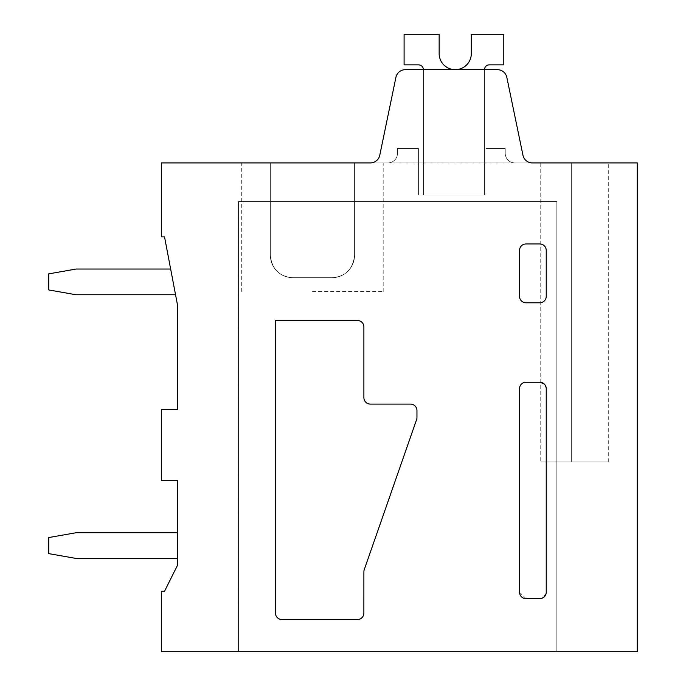 <?xml version="1.0" encoding="UTF-8"?>
<svg xmlns="http://www.w3.org/2000/svg" width="686" height="686" viewBox="0 0 686 686"><rect width="100%" height="100%" fill="white"/><g stroke="black" fill="none" stroke-linecap="round" stroke-linejoin="round"><path stroke-width="0.51" stroke-dasharray="3.43 2.57" d="M519.534 592.207L519.534 388.662A6.431 6.431 0 0 1 525.973 382.231L539.796 382.231L544.984 384.863M543.595 597.403L546.228 592.207L546.228 388.662L545.001 384.889M519.542 592.207L525.973 598.638L539.796 598.638L543.569 597.42M281.903 619.544A6.431 6.431 0 0 1 275.472 613.113L275.472 320.491L357.466 320.491A6.431 6.431 0 0 1 363.906 326.922L363.906 397.666A6.431 6.431 0 0 0 370.337 404.097M410.528 404.097A6.431 6.431 0 0 1 416.959 410.528L416.959 417.482A6.44 6.44 0 0 1 416.599 419.6L364.257 569.646A6.44 6.44 0 0 0 363.897 571.755M363.872 613.113A6.431 6.431 0 0 1 357.44 619.544M525.973 243.959L539.796 243.959A6.431 6.431 0 0 1 546.228 250.39L546.228 296.369A6.431 6.431 0 0 1 539.796 302.8L525.973 302.8A6.431 6.431 0 0 1 519.542 296.369L519.542 250.39A6.431 6.431 0 0 1 525.973 243.959M161.313 162.925L161.313 236.884L164.537 236.884L177.391 304.413L177.391 409.559L161.313 409.559L161.313 480.303L177.391 480.303L177.391 565.521L164.537 591.246L161.313 591.246L161.313 651.7L637.225 651.7L637.225 162.925L161.313 162.925M514.877 162.925L532.396 162.925A9.647 9.647 0 0 1 522.955 155.233L506.825 77.364A9.647 9.647 0 0 0 497.384 69.672L405.349 69.672A9.647 9.647 0 0 0 395.908 77.364L379.778 155.233A9.647 9.647 0 0 1 370.329 162.925L532.396 162.925A9.647 9.647 0 0 1 522.955 155.233L506.825 77.364A9.647 9.647 0 0 0 497.384 69.672L405.349 69.672A9.647 9.647 0 0 0 395.908 77.364L379.778 155.233A9.647 9.647 0 0 1 370.329 162.925A9.647 9.647 0 0 0 379.778 155.233A9.647 9.647 0 0 1 370.329 162.925A9.647 9.647 0 0 0 379.778 155.233A9.647 9.647 0 0 1 370.329 162.925A9.647 9.647 0 0 0 379.778 155.233A9.647 9.647 0 0 1 370.329 162.925A9.647 9.647 0 0 0 379.778 155.233A9.647 9.647 0 0 1 370.329 162.925A9.647 9.647 0 0 0 379.778 155.233A9.647 9.647 0 0 1 370.329 162.925A9.647 9.647 0 0 0 379.778 155.233A9.647 9.647 0 0 1 370.329 162.925A9.647 9.647 0 0 0 379.778 155.233A9.647 9.647 0 0 1 370.329 162.925A9.647 9.647 0 0 0 379.778 155.233A9.647 9.647 0 0 1 370.329 162.925A9.647 9.647 0 0 0 379.778 155.233A9.647 9.647 0 0 1 370.329 162.925A9.647 9.647 0 0 0 379.778 155.233A9.647 9.647 0 0 1 370.329 162.925A9.647 9.647 0 0 0 379.778 155.233A9.647 9.647 0 0 1 370.329 162.925A9.647 9.647 0 0 0 379.778 155.233A9.647 9.647 0 0 1 370.329 162.925A9.647 9.647 0 0 0 379.778 155.233A9.647 9.647 0 0 1 370.329 162.925A9.647 9.647 0 0 0 379.778 155.233A9.647 9.647 0 0 1 370.329 162.925A9.647 9.647 0 0 0 379.778 155.233A9.647 9.647 0 0 1 370.329 162.925A9.647 9.647 0 0 0 379.778 155.233A9.647 9.647 0 0 1 370.329 162.925A9.647 9.647 0 0 0 379.778 155.233A9.647 9.647 0 0 1 370.329 162.925A9.647 9.647 0 0 0 379.778 155.233A9.647 9.647 0 0 1 370.329 162.925A9.647 9.647 0 0 0 379.778 155.233A9.647 9.647 0 0 1 370.329 162.925A9.647 9.647 0 0 0 379.778 155.233A9.647 9.647 0 0 1 370.329 162.925A9.647 9.647 0 0 0 379.778 155.233L395.908 77.364A9.647 9.647 0 0 1 405.349 69.672L497.384 69.672A9.647 9.647 0 0 1 506.825 77.364L522.955 155.233L506.825 77.364A9.647 9.647 0 0 0 497.384 69.672L405.349 69.672A9.647 9.647 0 0 0 395.908 77.364L379.778 155.233L395.908 77.364A9.647 9.647 0 0 1 405.349 69.672L497.384 69.672A9.647 9.647 0 0 1 506.825 77.364L522.955 155.233L506.825 77.364A9.647 9.647 0 0 0 497.384 69.672L405.349 69.672A9.647 9.647 0 0 0 395.908 77.364L379.778 155.233L395.908 77.364A9.647 9.647 0 0 1 405.349 69.672L497.384 69.672A9.647 9.647 0 0 1 506.825 77.364L522.955 155.233L506.825 77.364A9.647 9.647 0 0 0 497.384 69.672L405.349 69.672A9.647 9.647 0 0 0 395.908 77.364L379.778 155.233L395.908 77.364A9.647 9.647 0 0 1 405.349 69.672L497.384 69.672A9.647 9.647 0 0 1 506.825 77.364L522.955 155.233L506.825 77.364A9.647 9.647 0 0 0 497.384 69.672L405.349 69.672A9.647 9.647 0 0 0 395.908 77.364L379.778 155.233L395.908 77.364A9.647 9.647 0 0 1 405.349 69.672L497.384 69.672A9.647 9.647 0 0 1 506.825 77.364L522.955 155.233L506.825 77.364A9.647 9.647 0 0 0 497.384 69.672L405.349 69.672A9.647 9.647 0 0 0 395.908 77.364L379.778 155.233L395.908 77.364A9.647 9.647 0 0 1 405.349 69.672L497.384 69.672A9.647 9.647 0 0 1 506.825 77.364L522.955 155.233L506.825 77.364A9.647 9.647 0 0 0 497.384 69.672L405.349 69.672A9.647 9.647 0 0 0 395.908 77.364L379.778 155.233L395.908 77.364A9.647 9.647 0 0 1 405.349 69.672L497.384 69.672A9.647 9.647 0 0 1 506.825 77.364L522.955 155.233L506.825 77.364A9.647 9.647 0 0 0 497.384 69.672L405.349 69.672A9.647 9.647 0 0 0 395.908 77.364L379.778 155.233L395.908 77.364A9.647 9.647 0 0 1 405.349 69.672L497.384 69.672A9.647 9.647 0 0 1 506.825 77.364L522.955 155.233L506.825 77.364A9.647 9.647 0 0 0 497.384 69.672L405.349 69.672A9.647 9.647 0 0 0 395.908 77.364L379.778 155.233L395.908 77.364A9.647 9.647 0 0 1 405.349 69.672L497.384 69.672A9.647 9.647 0 0 1 506.825 77.364L522.955 155.233L506.825 77.364A9.647 9.647 0 0 0 497.384 69.672L405.349 69.672A9.647 9.647 0 0 0 395.908 77.364L379.778 155.233L395.908 77.364A9.647 9.647 0 0 1 405.349 69.672L497.384 69.672A9.647 9.647 0 0 1 506.825 77.364L522.955 155.233L506.825 77.364A9.647 9.647 0 0 0 497.384 69.672L405.349 69.672A9.647 9.647 0 0 0 395.908 77.364L379.778 155.233L395.908 77.364A9.647 9.647 0 0 1 405.349 69.672L497.384 69.672A9.647 9.647 0 0 1 506.825 77.364L522.955 155.233L506.825 77.364A9.647 9.647 0 0 0 497.384 69.672L405.349 69.672A9.647 9.647 0 0 0 395.908 77.364L379.778 155.233L395.908 77.364A9.647 9.647 0 0 1 405.349 69.672L497.384 69.672A9.647 9.647 0 0 1 506.825 77.364L522.955 155.233L506.825 77.364A9.647 9.647 0 0 0 497.384 69.672L405.349 69.672A9.647 9.647 0 0 0 395.908 77.364L379.778 155.233L395.908 77.364A9.647 9.647 0 0 1 405.349 69.672L497.384 69.672A9.647 9.647 0 0 1 506.825 77.364L522.955 155.233L506.825 77.364A9.647 9.647 0 0 0 497.384 69.672L405.349 69.672A9.647 9.647 0 0 0 395.908 77.364L379.778 155.233L395.908 77.364A9.647 9.647 0 0 1 405.349 69.672L497.384 69.672A9.647 9.647 0 0 1 506.825 77.364L522.955 155.233L506.825 77.364A9.647 9.647 0 0 0 497.384 69.672L405.349 69.672A9.647 9.647 0 0 0 395.908 77.364L379.778 155.233L395.908 77.364A9.647 9.647 0 0 1 405.349 69.672L497.384 69.672A9.647 9.647 0 0 1 506.825 77.364L522.955 155.233L506.825 77.364A9.647 9.647 0 0 0 497.384 69.672L405.349 69.672A9.647 9.647 0 0 0 395.908 77.364L379.778 155.233L395.908 77.364A9.647 9.647 0 0 1 405.349 69.672L497.384 69.672A9.647 9.647 0 0 1 506.825 77.364L522.955 155.233L506.825 77.364A9.647 9.647 0 0 0 497.384 69.672L405.349 69.672A9.647 9.647 0 0 0 395.908 77.364L379.778 155.233L395.908 77.364A9.647 9.647 0 0 1 405.349 69.672L497.384 69.672A9.647 9.647 0 0 1 506.825 77.364L522.955 155.233L506.825 77.364A9.647 9.647 0 0 0 497.384 69.672L405.349 69.672A9.647 9.647 0 0 0 395.908 77.364L379.778 155.233L395.908 77.364A9.647 9.647 0 0 1 405.349 69.672L497.384 69.672A9.647 9.647 0 0 1 506.825 77.364L522.955 155.233L506.825 77.364A9.647 9.647 0 0 0 497.384 69.672L405.349 69.672A9.647 9.647 0 0 0 395.908 77.364L379.778 155.233L395.908 77.364A9.647 9.647 0 0 1 405.349 69.672L497.384 69.672A9.647 9.647 0 0 1 506.825 77.364L522.955 155.233L506.825 77.364A9.647 9.647 0 0 0 497.384 69.672L405.349 69.672A9.647 9.647 0 0 0 395.908 77.364L379.778 155.233L395.908 77.364A9.647 9.647 0 0 1 405.349 69.672L497.384 69.672A9.647 9.647 0 0 1 506.825 77.364L522.955 155.233L506.825 77.364A9.647 9.647 0 0 0 497.384 69.672L405.349 69.672A9.647 9.647 0 0 0 395.908 77.364L379.778 155.233L395.908 77.364A9.647 9.647 0 0 1 405.349 69.672L497.384 69.672A9.647 9.647 0 0 1 506.825 77.364L522.955 155.233A9.647 9.647 0 0 0 532.396 162.925A9.647 9.647 0 0 1 522.955 155.233A9.647 9.647 0 0 0 532.396 162.925A9.647 9.647 0 0 1 522.955 155.233A9.647 9.647 0 0 0 532.396 162.925A9.647 9.647 0 0 1 522.955 155.233A9.647 9.647 0 0 0 532.396 162.925A9.647 9.647 0 0 1 522.955 155.233A9.647 9.647 0 0 0 532.396 162.925A9.647 9.647 0 0 1 522.955 155.233A9.647 9.647 0 0 0 532.396 162.925A9.647 9.647 0 0 1 522.955 155.233A9.647 9.647 0 0 0 532.396 162.925A9.647 9.647 0 0 1 522.955 155.233A9.647 9.647 0 0 0 532.396 162.925A9.647 9.647 0 0 1 522.955 155.233A9.647 9.647 0 0 0 532.396 162.925A9.647 9.647 0 0 1 522.955 155.233A9.647 9.647 0 0 0 532.396 162.925A9.647 9.647 0 0 1 522.955 155.233A9.647 9.647 0 0 0 532.396 162.925A9.647 9.647 0 0 1 522.955 155.233A9.647 9.647 0 0 0 532.396 162.925A9.647 9.647 0 0 1 522.955 155.233A9.647 9.647 0 0 0 532.396 162.925A9.647 9.647 0 0 1 522.955 155.233A9.647 9.647 0 0 0 532.396 162.925A9.647 9.647 0 0 1 522.955 155.233A9.647 9.647 0 0 0 532.396 162.925A9.647 9.647 0 0 1 522.955 155.233A9.647 9.647 0 0 0 532.396 162.925A9.647 9.647 0 0 1 522.955 155.233A9.647 9.647 0 0 0 532.396 162.925A9.647 9.647 0 0 1 522.955 155.233A9.647 9.647 0 0 0 532.396 162.925A9.647 9.647 0 0 1 522.955 155.233A9.647 9.647 0 0 0 532.396 162.925A9.647 9.647 0 0 1 522.955 155.233A9.647 9.647 0 0 0 532.396 162.925A9.647 9.647 0 0 1 522.955 155.233A9.647 9.647 0 0 0 532.396 162.925L514.877 162.925A9.647 9.647 0 0 1 505.23 153.278A9.647 9.647 0 0 0 514.877 162.925A9.647 9.647 0 0 1 505.23 153.278L505.23 148.45L505.23 153.278A9.647 9.647 0 0 0 514.877 162.925A9.647 9.647 0 0 1 505.23 153.278L505.23 148.45L505.23 153.278A9.647 9.647 0 0 0 514.877 162.925A9.647 9.647 0 0 1 505.23 153.278L505.23 148.45L505.23 153.278A9.647 9.647 0 0 0 514.877 162.925A9.647 9.647 0 0 1 505.23 153.278L505.23 148.45L505.23 153.278A9.647 9.647 0 0 0 514.877 162.925A9.647 9.647 0 0 1 505.23 153.278L505.23 148.45L505.23 153.278A9.647 9.647 0 0 0 514.877 162.925A9.647 9.647 0 0 1 505.23 153.278L505.23 148.45L505.23 153.278A9.647 9.647 0 0 0 514.877 162.925A9.647 9.647 0 0 1 505.23 153.278L505.23 148.45L505.23 153.278A9.647 9.647 0 0 0 514.877 162.925A9.647 9.647 0 0 1 505.23 153.278L505.23 148.45L505.23 153.278A9.647 9.647 0 0 0 514.877 162.925A9.647 9.647 0 0 1 505.23 153.278L505.23 148.45L505.23 153.278A9.647 9.647 0 0 0 514.877 162.925A9.647 9.647 0 0 1 505.23 153.278L505.23 148.45L505.23 153.278A9.647 9.647 0 0 0 514.877 162.925A9.647 9.647 0 0 1 505.23 153.278L505.23 148.45L505.23 153.278A9.647 9.647 0 0 0 514.877 162.925A9.647 9.647 0 0 1 505.23 153.278L505.23 148.45L505.23 153.278A9.647 9.647 0 0 0 514.877 162.925A9.647 9.647 0 0 1 505.23 153.278L505.23 148.45L505.23 153.278A9.647 9.647 0 0 0 514.877 162.925A9.647 9.647 0 0 1 505.23 153.278L505.23 148.45L505.23 153.278A9.647 9.647 0 0 0 514.877 162.925A9.647 9.647 0 0 1 505.23 153.278L505.23 148.45L505.23 153.278A9.647 9.647 0 0 0 514.877 162.925A9.647 9.647 0 0 1 505.23 153.278L505.23 148.45L505.23 153.278A9.647 9.647 0 0 0 514.877 162.925A9.647 9.647 0 0 1 505.23 153.278L505.23 148.45L505.23 153.278A9.647 9.647 0 0 0 514.877 162.925A9.647 9.647 0 0 1 505.23 153.278L505.23 148.45L505.23 153.278A9.647 9.647 0 0 0 514.877 162.925A9.647 9.647 0 0 1 505.23 153.278L505.23 148.45L505.23 153.278A9.647 9.647 0 0 0 514.877 162.925A9.647 9.647 0 0 1 505.23 153.278L505.23 148.45L505.23 153.278A9.647 9.647 0 0 0 514.877 162.925M370.337 162.925L354.576 162.925L354.576 255.209C353.024 269.169 345.521 276.672 332.067 277.719L292.836 277.719A22.518 22.518 0 0 1 270.327 255.209L270.327 162.925L383.191 162.925L354.576 162.925L354.576 255.209A22.518 22.518 0 0 1 332.067 277.719L292.836 277.719A22.518 22.518 0 0 1 270.327 255.209C271.879 269.169 279.382 276.672 292.836 277.719A22.518 22.518 0 0 1 270.327 255.209L270.327 162.925L354.576 162.925L354.576 255.209C353.024 269.169 345.521 276.672 332.067 277.719L292.836 277.719A22.518 22.518 0 0 1 270.327 255.209L270.327 162.925L383.191 162.925L354.576 162.925L354.576 255.209A22.518 22.518 0 0 1 332.067 277.719L292.836 277.719A22.518 22.518 0 0 1 270.327 255.209C271.879 269.169 279.382 276.672 292.836 277.719A22.518 22.518 0 0 1 270.327 255.209L270.327 162.925L354.576 162.925L354.576 255.209C353.024 269.169 345.521 276.672 332.067 277.719L292.836 277.719A22.518 22.518 0 0 1 270.327 255.209L270.327 162.925L383.191 162.925L354.576 162.925L354.576 255.209A22.518 22.518 0 0 1 332.067 277.719L292.836 277.719A22.518 22.518 0 0 1 270.327 255.209C271.879 269.169 279.382 276.672 292.836 277.719A22.518 22.518 0 0 1 270.327 255.209L270.327 162.925L354.576 162.925L354.576 255.209C353.024 269.169 345.521 276.672 332.067 277.719L292.836 277.719A22.518 22.518 0 0 1 270.327 255.209L270.327 162.925L383.191 162.925L354.576 162.925L354.576 255.209A22.518 22.518 0 0 1 332.067 277.719L292.836 277.719A22.518 22.518 0 0 1 270.327 255.209C271.879 269.169 279.382 276.672 292.836 277.719A22.518 22.518 0 0 1 270.327 255.209L270.327 162.925L354.576 162.925L354.576 255.209C353.024 269.169 345.521 276.672 332.067 277.719L292.836 277.719A22.518 22.518 0 0 1 270.327 255.209L270.327 162.925L383.191 162.925L354.576 162.925L354.576 255.209A22.518 22.518 0 0 1 332.067 277.719L292.836 277.719A22.518 22.518 0 0 1 270.327 255.209C271.879 269.169 279.382 276.672 292.836 277.719A22.518 22.518 0 0 1 270.327 255.209L270.327 162.925L354.576 162.925L354.576 255.209C353.024 269.169 345.521 276.672 332.067 277.719L292.836 277.719A22.518 22.518 0 0 1 270.327 255.209L270.327 162.925L383.191 162.925L354.576 162.925L354.576 255.209A22.518 22.518 0 0 1 332.067 277.719L292.836 277.719A22.518 22.518 0 0 1 270.327 255.209C271.879 269.169 279.382 276.672 292.836 277.719A22.518 22.518 0 0 1 270.327 255.209L270.327 162.925L354.576 162.925L354.576 255.209C353.024 269.169 345.521 276.672 332.067 277.719L292.836 277.719A22.518 22.518 0 0 1 270.327 255.209L270.327 162.925L383.191 162.925L354.576 162.925L354.576 255.209A22.518 22.518 0 0 1 332.067 277.719L292.836 277.719A22.518 22.518 0 0 1 270.327 255.209C271.879 269.169 279.382 276.672 292.836 277.719A22.518 22.518 0 0 1 270.327 255.209L270.327 162.925L354.576 162.925L241.712 162.925L312.456 162.925M571.309 162.925L608.285 162.925L540.757 162.925L608.285 162.925L540.757 162.925L608.285 162.925L540.757 162.925L608.285 162.925L540.757 162.925L608.285 162.925L540.757 162.925L608.285 162.925L540.757 162.925L608.285 162.925L540.757 162.925L608.285 162.925L540.757 162.925L608.285 162.925L540.757 162.925L608.285 162.925L540.757 162.925L608.285 162.925L540.757 162.925L608.285 162.925L540.757 162.925L608.285 162.925L540.757 162.925L608.285 162.925L540.757 162.925L608.285 162.925L540.757 162.925L608.285 162.925L540.757 162.925L608.285 162.925L540.757 162.925L608.285 162.925L540.757 162.925L608.285 162.925L540.757 162.925L608.285 162.925L540.757 162.925L608.285 162.925L540.757 162.925L571.309 162.925L571.309 461.978L608.285 461.978L540.757 461.978L608.285 461.978L540.757 461.978L608.285 461.978L540.757 461.978L608.285 461.978L540.757 461.978L608.285 461.978L540.757 461.978L608.285 461.978L540.757 461.978L608.285 461.978L540.757 461.978L608.285 461.978L540.757 461.978L608.285 461.978L540.757 461.978L608.285 461.978L540.757 461.978L608.285 461.978L540.757 461.978L608.285 461.978L540.757 461.978L608.285 461.978L540.757 461.978L608.285 461.978L540.757 461.978L608.285 461.978L540.757 461.978L608.285 461.978L540.757 461.978L608.285 461.978L540.757 461.978L608.285 461.978L540.757 461.978L608.285 461.978L540.757 461.978L608.285 461.978L540.757 461.978L608.285 461.978L540.757 461.978L571.309 461.978L571.309 162.925M238.488 651.7L238.488 201.513L556.835 201.513L556.835 651.7L556.835 201.513L238.496 201.513L238.496 651.7M485.937 148.45L485.937 195.081L418.409 195.081L418.409 148.45L397.503 148.45L418.409 148.45L418.409 195.081L418.409 148.45L397.503 148.45L418.409 148.45L418.409 195.081L418.409 148.45L397.503 148.45L418.409 148.45L418.409 195.081L418.409 148.45L397.503 148.45L418.409 148.45L418.409 195.081L418.409 148.45L397.503 148.45L418.409 148.45L418.409 195.081L418.409 148.45L397.503 148.45L418.409 148.45L418.409 195.081L418.409 148.45L397.503 148.45L418.409 148.45L418.409 195.081L418.409 148.45L397.503 148.45L418.409 148.45L418.409 195.081L418.409 148.45L397.503 148.45L418.409 148.45L418.409 195.081L418.409 148.45L397.503 148.45L418.409 148.45L418.409 195.081L418.409 148.45L397.503 148.45L418.409 148.45L418.409 195.081L418.409 148.45L397.503 148.45L418.409 148.45L418.409 195.081L418.409 148.45L397.503 148.45L418.409 148.45L418.409 195.081L418.409 148.45L397.503 148.45L418.409 148.45L418.409 195.081L418.409 148.45L397.503 148.45L418.409 148.45L418.409 195.081L418.409 148.45L397.503 148.45L418.409 148.45L418.409 195.081L418.409 148.45L397.503 148.45L418.409 148.45L418.409 195.081L418.409 148.45L397.503 148.45L418.409 148.45L418.409 195.081L418.409 148.45L397.503 148.45L418.409 148.45L418.409 195.081L418.409 148.45L397.503 148.45L418.409 148.45L418.409 195.081L418.409 148.45L397.503 148.45L418.409 148.45L418.409 195.081L485.937 195.081L418.409 195.081L485.937 195.081L418.409 195.081L485.937 195.081L418.409 195.081L485.937 195.081L418.409 195.081L485.937 195.081L418.409 195.081L485.937 195.081L418.409 195.081L485.937 195.081L418.409 195.081L485.937 195.081L418.409 195.081L485.937 195.081L418.409 195.081L485.937 195.081L418.409 195.081L485.937 195.081L418.409 195.081L485.937 195.081L418.409 195.081L485.937 195.081L418.409 195.081L485.937 195.081L418.409 195.081L485.937 195.081L418.409 195.081L485.937 195.081L418.409 195.081L485.937 195.081L418.409 195.081L485.937 195.081L418.409 195.081L485.937 195.081L418.409 195.081L485.937 195.081L418.409 195.081L485.937 195.081L485.937 148.45L505.23 148.45L485.937 148.45L485.937 195.081L485.937 148.45L505.23 148.45L485.937 148.45L485.937 195.081L485.937 148.45L505.23 148.45L485.937 148.45L485.937 195.081L485.937 148.45L505.23 148.45L485.937 148.45L485.937 195.081L485.937 148.45L505.23 148.45L485.937 148.45L485.937 195.081L485.937 148.45L505.23 148.45L485.937 148.45L485.937 195.081L485.937 148.45L505.23 148.45L485.937 148.45L485.937 195.081L485.937 148.45L505.23 148.45L485.937 148.45L485.937 195.081L485.937 148.45L505.23 148.45L485.937 148.45L485.937 195.081L485.937 148.45L505.23 148.45L485.937 148.45L485.937 195.081L485.937 148.45L505.23 148.45L485.937 148.45L485.937 195.081L485.937 148.45L505.23 148.45L485.937 148.45L485.937 195.081L485.937 148.45L505.23 148.45L485.937 148.45L485.937 195.081L485.937 148.45L505.23 148.45L485.937 148.45L485.937 195.081L485.937 148.45L505.23 148.45L485.937 148.45L485.937 195.081L485.937 148.45L505.23 148.45L485.937 148.45L485.937 195.081L485.937 148.45L505.23 148.45L485.937 148.45L485.937 195.081L485.937 148.45L505.23 148.45L485.937 148.45L485.937 195.081L485.937 148.45L505.23 148.45L485.937 148.45L485.937 195.081L485.937 148.45L505.23 148.45L485.937 148.45L485.937 195.081L485.937 148.45L505.23 148.45L485.937 148.45M397.503 153.278L397.503 148.45L397.503 153.278A9.647 9.647 0 0 1 387.856 162.925A9.647 9.647 0 0 0 397.503 153.278L397.503 148.45L397.503 153.278A9.647 9.647 0 0 1 387.856 162.925A9.647 9.647 0 0 0 397.503 153.278L397.503 148.45L397.503 153.278A9.647 9.647 0 0 1 387.856 162.925A9.647 9.647 0 0 0 397.503 153.278L397.503 148.45L397.503 153.278A9.647 9.647 0 0 1 387.856 162.925A9.647 9.647 0 0 0 397.503 153.278L397.503 148.45L397.503 153.278A9.647 9.647 0 0 1 387.856 162.925A9.647 9.647 0 0 0 397.503 153.278L397.503 148.45L397.503 153.278A9.647 9.647 0 0 1 387.856 162.925A9.647 9.647 0 0 0 397.503 153.278L397.503 148.45L397.503 153.278A9.647 9.647 0 0 1 387.856 162.925A9.647 9.647 0 0 0 397.503 153.278L397.503 148.45L397.503 153.278A9.647 9.647 0 0 1 387.856 162.925A9.647 9.647 0 0 0 397.503 153.278L397.503 148.45L397.503 153.278A9.647 9.647 0 0 1 387.856 162.925A9.647 9.647 0 0 0 397.503 153.278L397.503 148.45L397.503 153.278A9.647 9.647 0 0 1 387.856 162.925A9.647 9.647 0 0 0 397.503 153.278L397.503 148.45L397.503 153.278A9.647 9.647 0 0 1 387.856 162.925A9.647 9.647 0 0 0 397.503 153.278L397.503 148.45L397.503 153.278A9.647 9.647 0 0 1 387.856 162.925A9.647 9.647 0 0 0 397.503 153.278L397.503 148.45L397.503 153.278A9.647 9.647 0 0 1 387.856 162.925A9.647 9.647 0 0 0 397.503 153.278L397.503 148.45L397.503 153.278A9.647 9.647 0 0 1 387.856 162.925A9.647 9.647 0 0 0 397.503 153.278L397.503 148.45L397.503 153.278A9.647 9.647 0 0 1 387.856 162.925A9.647 9.647 0 0 0 397.503 153.278L397.503 148.45L397.503 153.278A9.647 9.647 0 0 1 387.856 162.925A9.647 9.647 0 0 0 397.503 153.278L397.503 148.45L397.503 153.278A9.647 9.647 0 0 1 387.856 162.925A9.647 9.647 0 0 0 397.503 153.278L397.503 148.45L397.503 153.278A9.647 9.647 0 0 1 387.856 162.925A9.647 9.647 0 0 0 397.503 153.278L397.503 148.45L397.503 153.278A9.647 9.647 0 0 1 387.856 162.925A9.647 9.647 0 0 0 397.503 153.278L397.503 148.45L397.503 153.278A9.647 9.647 0 0 1 387.856 162.925A9.647 9.647 0 0 0 397.503 153.278L397.503 148.45L397.503 153.278A9.647 9.647 0 0 1 387.856 162.925A9.647 9.647 0 0 0 397.503 153.278M312.447 291.55L383.191 291.55L312.447 291.55M540.757 162.925L540.757 461.978L540.757 162.925M332.067 277.719L292.836 277.719C279.382 276.672 271.879 269.169 270.327 255.209L270.327 162.925L270.327 255.209C271.879 269.169 279.382 276.672 292.836 277.719L332.067 277.719L292.836 277.719C279.382 276.672 271.879 269.169 270.327 255.209L270.327 162.925L270.327 255.209C271.879 269.169 279.382 276.672 292.836 277.719L332.067 277.719L292.836 277.719C279.382 276.672 271.879 269.169 270.327 255.209L270.327 162.925L270.327 255.209C271.879 269.169 279.382 276.672 292.836 277.719L332.067 277.719L292.836 277.719C279.382 276.672 271.879 269.169 270.327 255.209L270.327 162.925L270.327 255.209C271.879 269.169 279.382 276.672 292.836 277.719L332.067 277.719L292.836 277.719C279.382 276.672 271.879 269.169 270.327 255.209L270.327 162.925L270.327 255.209C271.879 269.169 279.382 276.672 292.836 277.719L332.067 277.719L292.836 277.719C279.382 276.672 271.879 269.169 270.327 255.209L270.327 162.925L270.327 255.209C271.879 269.169 279.382 276.672 292.836 277.719L332.067 277.719L292.836 277.719C279.382 276.672 271.879 269.169 270.327 255.209L270.327 162.925L270.327 255.209C271.879 269.169 279.382 276.672 292.836 277.719L332.067 277.719C345.521 276.672 353.024 269.169 354.576 255.209L354.576 162.925L354.576 255.209A22.518 22.518 0 0 1 332.067 277.719C345.521 276.672 353.024 269.169 354.576 255.209A22.518 22.518 0 0 1 332.067 277.719C345.521 276.672 353.024 269.169 354.576 255.209L354.576 162.925L354.576 255.209A22.518 22.518 0 0 1 332.067 277.719C345.521 276.672 353.024 269.169 354.576 255.209A22.518 22.518 0 0 1 332.067 277.719C345.521 276.672 353.024 269.169 354.576 255.209L354.576 162.925L354.576 255.209A22.518 22.518 0 0 1 332.067 277.719C345.521 276.672 353.024 269.169 354.576 255.209A22.518 22.518 0 0 1 332.067 277.719C345.521 276.672 353.024 269.169 354.576 255.209L354.576 162.925L354.576 255.209A22.518 22.518 0 0 1 332.067 277.719C345.521 276.672 353.024 269.169 354.576 255.209A22.518 22.518 0 0 1 332.067 277.719C345.521 276.672 353.024 269.169 354.576 255.209L354.576 162.925L354.576 255.209A22.518 22.518 0 0 1 332.067 277.719C345.521 276.672 353.024 269.169 354.576 255.209A22.518 22.518 0 0 1 332.067 277.719C345.521 276.672 353.024 269.169 354.576 255.209L354.576 162.925L354.576 255.209A22.518 22.518 0 0 1 332.067 277.719C345.521 276.672 353.024 269.169 354.576 255.209A22.518 22.518 0 0 1 332.067 277.719C345.521 276.672 353.024 269.169 354.576 255.209L354.576 162.925L354.576 255.209A22.518 22.518 0 0 1 332.067 277.719C345.521 276.672 353.024 269.169 354.576 255.209A22.518 22.518 0 0 1 332.067 277.719M489.307 64.844L503.781 64.844L489.307 64.844L503.781 64.844L489.307 64.844L503.781 64.844L489.307 64.844L503.781 64.844L489.307 64.844L503.781 64.844L489.307 64.844L503.781 64.844L489.307 64.844L503.781 64.844L489.307 64.844L503.781 64.844L489.307 64.844L503.781 64.844L489.307 64.844L503.781 64.844L489.307 64.844L503.781 64.844L489.307 64.844L503.781 64.844L489.307 64.844L503.781 64.844L489.307 64.844L503.781 64.844L489.307 64.844L503.781 64.844L489.307 64.844L503.781 64.844L489.307 64.844L503.781 64.844L489.307 64.844L503.781 64.844L489.307 64.844L503.781 64.844L489.307 64.844L503.781 64.844L489.307 64.844L503.781 64.844L503.781 34.3L471.308 34.3L471.308 52.933M471.299 52.933A16.087 16.087 0 0 1 455.89 69.655A16.087 16.087 0 0 1 439.16 54.245A16.087 16.087 0 0 0 455.89 69.655A16.087 16.087 0 0 0 471.299 52.933A16.087 16.087 0 0 1 455.89 69.655A16.087 16.087 0 0 1 439.16 54.245A16.087 16.087 0 0 0 455.89 69.655A16.087 16.087 0 0 0 471.299 52.933A16.087 16.087 0 0 1 455.89 69.655A16.087 16.087 0 0 1 439.16 54.245A16.087 16.087 0 0 0 455.89 69.655A16.087 16.087 0 0 0 471.299 52.933A16.087 16.087 0 0 1 455.89 69.655A16.087 16.087 0 0 1 439.16 54.245A16.087 16.087 0 0 0 455.89 69.655A16.087 16.087 0 0 0 471.299 52.933A16.087 16.087 0 0 1 455.89 69.655A16.087 16.087 0 0 1 439.16 54.245A16.087 16.087 0 0 0 455.89 69.655A16.087 16.087 0 0 0 471.299 52.933A16.087 16.087 0 0 1 455.89 69.655A16.087 16.087 0 0 1 439.16 54.245A16.087 16.087 0 0 0 455.89 69.655A16.087 16.087 0 0 0 471.299 52.933A16.087 16.087 0 0 1 455.89 69.655A16.087 16.087 0 0 1 439.16 54.245A16.087 16.087 0 0 0 455.89 69.655A16.087 16.087 0 0 0 471.299 52.933A16.087 16.087 0 0 1 455.89 69.655A16.087 16.087 0 0 1 439.16 54.245A16.087 16.087 0 0 0 455.89 69.655A16.087 16.087 0 0 0 471.299 52.933A16.087 16.087 0 0 1 455.89 69.655A16.087 16.087 0 0 1 439.16 54.245A16.087 16.087 0 0 0 455.89 69.655A16.087 16.087 0 0 0 471.299 52.933A16.087 16.087 0 0 1 455.89 69.655A16.087 16.087 0 0 1 439.16 54.245A16.087 16.087 0 0 0 455.89 69.655A16.087 16.087 0 0 0 471.299 52.933A16.087 16.087 0 0 1 455.89 69.655A16.087 16.087 0 0 1 439.16 54.245A16.087 16.087 0 0 0 455.89 69.655A16.087 16.087 0 0 0 471.299 52.933A16.087 16.087 0 0 1 455.89 69.655A16.087 16.087 0 0 1 439.16 54.245A16.087 16.087 0 0 0 455.89 69.655A16.087 16.087 0 0 0 471.299 52.933A16.087 16.087 0 0 1 455.89 69.655A16.087 16.087 0 0 1 439.16 54.245A16.087 16.087 0 0 0 455.89 69.655A16.087 16.087 0 0 0 471.299 52.933A16.087 16.087 0 0 1 455.89 69.655A16.087 16.087 0 0 1 439.16 54.245A16.087 16.087 0 0 0 455.89 69.655A16.087 16.087 0 0 0 471.299 52.933A16.087 16.087 0 0 1 455.89 69.655A16.087 16.087 0 0 1 439.16 54.245A16.087 16.087 0 0 0 455.89 69.655A16.087 16.087 0 0 0 471.299 52.933A16.087 16.087 0 0 1 455.89 69.655A16.087 16.087 0 0 1 439.16 54.245A16.087 16.087 0 0 0 455.89 69.655A16.087 16.087 0 0 0 471.299 52.933A16.087 16.087 0 0 1 455.89 69.655A16.087 16.087 0 0 1 439.16 54.245A16.087 16.087 0 0 0 455.89 69.655A16.087 16.087 0 0 0 471.299 52.933A16.087 16.087 0 0 1 455.89 69.655A16.087 16.087 0 0 1 439.16 54.245A16.087 16.087 0 0 0 455.89 69.655A16.087 16.087 0 0 0 471.299 52.933A16.087 16.087 0 0 1 455.89 69.655A16.087 16.087 0 0 1 439.16 54.245A16.087 16.087 0 0 0 455.89 69.655A16.087 16.087 0 0 0 471.299 52.933A16.087 16.087 0 0 1 455.89 69.655A16.087 16.087 0 0 1 439.16 54.245A16.087 16.087 0 0 0 455.89 69.655A16.087 16.087 0 0 0 471.299 52.933A16.087 16.087 0 0 1 455.89 69.655A16.087 16.087 0 0 1 439.143 53.585A16.087 16.087 0 0 0 439.16 54.245A16.087 16.087 0 0 1 439.143 53.585A16.087 16.087 0 0 0 439.16 54.245A16.087 16.087 0 0 1 439.143 53.585A16.087 16.087 0 0 0 439.16 54.245A16.087 16.087 0 0 1 439.143 53.585A16.087 16.087 0 0 0 439.16 54.245A16.087 16.087 0 0 1 439.143 53.585A16.087 16.087 0 0 0 439.16 54.245A16.087 16.087 0 0 1 439.143 53.585A16.087 16.087 0 0 0 439.16 54.245A16.087 16.087 0 0 1 439.143 53.585A16.087 16.087 0 0 0 439.16 54.245A16.087 16.087 0 0 1 439.143 53.585A16.087 16.087 0 0 0 439.16 54.245A16.087 16.087 0 0 1 439.143 53.585A16.087 16.087 0 0 0 439.16 54.245A16.087 16.087 0 0 1 439.143 53.585A16.087 16.087 0 0 0 439.16 54.245A16.087 16.087 0 0 1 439.143 53.585M439.151 53.585L439.151 34.3L439.151 53.585L439.151 34.3L439.151 53.585L439.151 34.3L439.151 53.585L439.151 34.3L439.151 53.585L439.151 34.3L439.151 53.585L439.151 34.3L439.151 53.585L439.151 34.3L439.151 53.585L439.151 34.3L439.151 53.585L439.151 34.3L439.151 53.585L439.151 34.3L439.151 53.585L439.151 34.3L439.151 53.585L439.151 34.3L439.151 53.585L439.151 34.3L439.151 53.585L439.151 34.3L439.151 53.585L439.151 34.3L439.151 53.585L439.151 34.3L439.151 53.585L439.151 34.3L439.151 53.585L439.151 34.3L439.151 53.585L439.151 34.3L439.151 53.585L439.151 34.3L439.151 53.585L439.151 34.3L404.097 34.3L404.097 64.844L418.563 64.853A4.828 4.828 0 0 1 423.391 69.672L423.391 195.081L484.488 195.081L484.488 69.672A4.828 4.828 0 0 1 489.307 64.853A4.828 4.828 0 0 0 484.488 69.672L484.488 69.672A4.828 4.828 0 0 1 489.307 64.853A4.828 4.828 0 0 0 484.488 69.672L484.488 69.672A4.828 4.828 0 0 1 489.307 64.853A4.828 4.828 0 0 0 484.488 69.672L484.488 69.672A4.828 4.828 0 0 1 489.307 64.853A4.828 4.828 0 0 0 484.488 69.672L484.488 69.672A4.828 4.828 0 0 1 489.307 64.853A4.828 4.828 0 0 0 484.488 69.672L484.488 69.672A4.828 4.828 0 0 1 489.307 64.853A4.828 4.828 0 0 0 484.488 69.672L484.488 69.672A4.828 4.828 0 0 1 489.307 64.853A4.828 4.828 0 0 0 484.488 69.672L484.488 69.672A4.828 4.828 0 0 1 489.307 64.853A4.828 4.828 0 0 0 484.488 69.672L484.488 69.672A4.828 4.828 0 0 1 489.307 64.853A4.828 4.828 0 0 0 484.488 69.672L484.488 69.672A4.828 4.828 0 0 1 489.307 64.853A4.828 4.828 0 0 0 484.488 69.672L484.488 69.672A4.828 4.828 0 0 1 489.307 64.853M423.391 69.672L423.391 195.081L423.391 69.672A4.828 4.828 0 0 0 418.563 64.853A4.828 4.828 0 0 1 423.391 69.672A4.828 4.828 0 0 0 418.563 64.853A4.828 4.828 0 0 1 423.391 69.672A4.828 4.828 0 0 0 418.563 64.853A4.828 4.828 0 0 1 423.391 69.672A4.828 4.828 0 0 0 418.563 64.853A4.828 4.828 0 0 1 423.391 69.672A4.828 4.828 0 0 0 418.563 64.853A4.828 4.828 0 0 1 423.391 69.672A4.828 4.828 0 0 0 418.563 64.853A4.828 4.828 0 0 1 423.391 69.672A4.828 4.828 0 0 0 418.563 64.853A4.828 4.828 0 0 1 423.391 69.672A4.828 4.828 0 0 0 418.563 64.853A4.828 4.828 0 0 1 423.391 69.672A4.828 4.828 0 0 0 418.563 64.853A4.828 4.828 0 0 1 423.391 69.672A4.828 4.828 0 0 0 418.563 64.853A4.828 4.828 0 0 1 423.391 69.672A4.828 4.828 0 0 0 418.563 64.853A4.828 4.828 0 0 1 423.391 69.672A4.828 4.828 0 0 0 418.563 64.853A4.828 4.828 0 0 1 423.391 69.672A4.828 4.828 0 0 0 418.563 64.853A4.828 4.828 0 0 1 423.391 69.672A4.828 4.828 0 0 0 418.563 64.853A4.828 4.828 0 0 1 423.391 69.672A4.828 4.828 0 0 0 418.563 64.853A4.828 4.828 0 0 1 423.391 69.672A4.828 4.828 0 0 0 418.563 64.853A4.828 4.828 0 0 1 423.391 69.672A4.828 4.828 0 0 0 418.563 64.853A4.828 4.828 0 0 1 423.391 69.672A4.828 4.828 0 0 0 418.563 64.853A4.828 4.828 0 0 1 423.391 69.672A4.828 4.828 0 0 0 418.563 64.853A4.828 4.828 0 0 1 423.391 69.672A4.828 4.828 0 0 0 418.563 64.853L404.097 64.844L418.563 64.853L404.097 64.844L418.563 64.853L404.097 64.844L418.563 64.853L404.097 64.844L418.563 64.853L404.097 64.844L418.563 64.853L404.097 64.844L418.563 64.853L404.097 64.844L418.563 64.853L404.097 64.844L418.563 64.853L404.097 64.844L418.563 64.853L404.097 64.844L418.563 64.853L404.097 64.844L418.563 64.853L404.097 64.844L418.563 64.853L404.097 64.844L418.563 64.853L404.097 64.844L418.563 64.853L404.097 64.844L418.563 64.853L404.097 64.844L418.563 64.853L404.097 64.844L418.563 64.853L404.097 64.844L418.563 64.853L404.097 64.844L418.563 64.853L404.097 64.844L404.097 34.3L404.097 64.844L404.097 34.3L404.097 64.844L404.097 34.3L404.097 64.844L404.097 34.3L404.097 64.844L404.097 34.3L404.097 64.844L404.097 34.3L404.097 64.844L404.097 34.3L404.097 64.844L404.097 34.3L404.097 64.844L404.097 34.3L404.097 64.844L404.097 34.3L404.097 64.844L404.097 34.3L404.097 64.844L404.097 34.3L404.097 64.844L404.097 34.3L404.097 64.844L404.097 34.3L404.097 64.844L404.097 34.3L404.097 64.844L404.097 34.3L404.097 64.844L404.097 34.3L404.097 64.844L404.097 34.3L404.097 64.844L404.097 34.3L404.097 64.844L404.097 34.3L439.151 34.3L404.097 34.3L439.151 34.3L404.097 34.3L439.151 34.3L404.097 34.3L439.151 34.3L404.097 34.3L439.151 34.3L404.097 34.3L439.151 34.3L404.097 34.3L439.151 34.3L404.097 34.3L439.151 34.3L404.097 34.3L439.151 34.3L404.097 34.3L439.151 34.3L404.097 34.3L439.151 34.3L404.097 34.3L439.151 34.3L404.097 34.3L439.151 34.3L404.097 34.3L439.151 34.3L404.097 34.3L439.151 34.3L404.097 34.3L439.151 34.3L404.097 34.3L439.151 34.3L404.097 34.3L439.151 34.3L404.097 34.3L439.151 34.3L404.097 34.3L439.151 34.3L404.097 34.3L404.097 64.844L418.563 64.853A4.828 4.828 0 0 1 423.391 69.672L423.391 195.081L484.488 195.081L484.488 69.672M503.781 34.3L471.308 34.3L503.781 34.3L471.308 34.3L503.781 34.3L471.308 34.3L503.781 34.3L471.308 34.3L503.781 34.3L471.308 34.3L503.781 34.3L471.308 34.3L503.781 34.3L471.308 34.3L503.781 34.3L471.308 34.3L503.781 34.3L471.308 34.3L503.781 34.3L471.308 34.3L503.781 34.3L471.308 34.3L503.781 34.3L471.308 34.3L503.781 34.3L471.308 34.3L503.781 34.3L471.308 34.3L503.781 34.3L471.308 34.3L503.781 34.3L471.308 34.3L503.781 34.3L471.308 34.3L503.781 34.3L471.308 34.3L503.781 34.3L471.308 34.3L503.781 34.3L471.308 34.3L503.781 34.3L503.781 64.844L503.781 34.3M423.391 195.081L484.488 195.081L423.391 195.081M175.556 294.766L170.66 269.041L76.103 269.041L48.775 273.86L48.775 289.946L76.103 294.766L175.556 294.766L170.66 269.041L76.103 269.041L48.775 273.86L48.775 289.946L76.103 294.766L175.556 294.766L170.66 269.041L76.103 269.041L48.775 273.86L48.775 289.946L76.103 294.766L175.556 294.766L170.66 269.041L76.103 269.041L48.775 273.86L48.775 289.946L76.103 294.766L175.556 294.766L170.66 269.041L76.103 269.041L48.775 273.86L48.775 289.946L76.103 294.766L175.556 294.766L170.66 269.041L76.103 269.041L48.775 273.86L48.775 289.946L76.103 294.766L175.556 294.766L170.66 269.041L76.103 269.041L48.775 273.86L48.775 289.946L76.103 294.766L175.556 294.766L170.66 269.041L76.103 269.041L48.775 273.86L48.775 289.946L76.103 294.766L175.556 294.766L170.66 269.041L76.103 269.041L48.775 273.86L48.775 289.946L76.103 294.766L175.556 294.766L170.66 269.041L76.103 269.041L48.775 273.86L48.775 289.946L76.103 294.766L175.556 294.766L170.66 269.041L76.103 269.041L48.775 273.86L48.775 289.946L76.103 294.766L175.556 294.766L170.66 269.041L76.103 269.041L48.775 273.86L48.775 289.946L76.103 294.766L175.556 294.766L170.66 269.041L76.103 269.041L48.775 273.86L48.775 289.946L76.103 294.766L175.556 294.766L170.66 269.041L76.103 269.041L48.775 273.86L48.775 289.946L76.103 294.766L175.556 294.766L170.66 269.041L76.103 269.041L48.775 273.86L48.775 289.946L76.103 294.766L175.556 294.766L170.66 269.041L76.103 269.041L48.775 273.86L48.775 289.946L76.103 294.766L175.556 294.766L170.66 269.041L76.103 269.041L48.775 273.86L48.775 289.946L76.103 294.766L175.556 294.766L170.66 269.041L76.103 269.041L48.775 273.86L48.775 289.946L76.103 294.766L175.556 294.766L170.66 269.041L76.103 269.041L48.775 273.86L48.775 289.946L76.103 294.766L175.556 294.766L170.66 269.041L76.103 269.041L48.775 273.86L48.775 289.946L76.103 294.766L175.556 294.766L170.66 269.041L76.103 269.041L48.775 273.86L48.775 289.946L76.103 294.766L175.556 294.766L170.66 269.041L76.103 269.041L48.775 273.86L48.775 289.946L76.103 294.766L175.556 294.766L170.66 269.041L76.103 269.041L48.775 273.86L48.775 289.946L76.103 294.766L175.556 294.766L170.66 269.041L76.103 269.041L48.775 273.86L48.775 289.946L76.103 294.766L175.556 294.766L170.66 269.041L76.103 269.041L48.775 273.86L48.775 289.946L76.103 294.766L175.556 294.766L170.66 269.041L76.103 269.041L48.775 273.86L48.775 289.946L76.103 294.766L175.556 294.766L170.66 269.041L76.103 269.041L48.775 273.86L48.775 289.946L76.103 294.766L175.556 294.766L170.66 269.041L76.103 269.041L48.775 273.86L48.775 289.946L76.103 294.766L175.556 294.766L170.66 269.041L76.103 269.041L48.775 273.86L48.775 289.946L76.103 294.766L175.556 294.766L170.66 269.041L76.103 269.041L48.775 273.86L48.775 289.946L76.103 294.766L175.556 294.766L170.66 269.041L76.103 269.041L48.775 273.86L48.775 289.946L76.103 294.766L175.556 294.766L170.66 269.041L76.103 269.041L48.775 273.86L48.775 289.946L76.103 294.766L175.556 294.766L170.66 269.041L76.103 269.041L48.775 273.86L48.775 289.946L76.103 294.766L175.556 294.766L170.66 269.041L76.103 269.041L48.775 273.86L48.775 289.946L76.103 294.766L175.556 294.766L170.66 269.041L76.103 269.041L48.775 273.86L48.775 289.946L76.103 294.766L175.556 294.766L170.66 269.041L76.103 269.041L48.775 273.86L48.775 289.946L76.103 294.766L175.556 294.766L170.66 269.041L76.103 269.041L48.775 273.86L48.775 289.946L76.103 294.766L175.556 294.766L170.66 269.041L76.103 269.041L48.775 273.86L48.775 289.946L76.103 294.766L175.556 294.766L170.66 269.041L76.103 269.041L48.775 273.86L48.775 289.946L76.103 294.766L175.556 294.766L170.66 269.041L76.103 269.041L48.775 273.86L48.775 289.946L76.103 294.766L175.556 294.766L170.66 269.041L76.103 269.041L48.775 273.86L48.775 289.946L76.103 294.766L175.556 294.766L170.66 269.041M177.4 558.447L177.391 532.722L76.103 532.722L48.775 537.541L48.775 553.628L76.103 558.447L177.4 558.447L177.391 532.722L76.103 532.722L48.775 537.541L48.775 553.628L76.103 558.447L177.4 558.447L177.391 532.722L76.103 532.722L48.775 537.541L48.775 553.628L76.103 558.447L177.4 558.447L177.391 532.722L76.103 532.722L48.775 537.541L48.775 553.628L76.103 558.447L177.4 558.447L177.391 532.722L76.103 532.722L48.775 537.541L48.775 553.628L76.103 558.447L177.4 558.447L177.391 532.722L76.103 532.722L48.775 537.541L48.775 553.628L76.103 558.447L177.4 558.447L177.391 532.722L76.103 532.722L48.775 537.541L48.775 553.628L76.103 558.447L177.4 558.447L177.391 532.722L76.103 532.722L48.775 537.541L48.775 553.628L76.103 558.447L177.4 558.447L177.391 532.722L76.103 532.722L48.775 537.541L48.775 553.628L76.103 558.447L177.4 558.447L177.391 532.722L76.103 532.722L48.775 537.541L48.775 553.628L76.103 558.447L177.4 558.447L177.391 532.722L76.103 532.722L48.775 537.541L48.775 553.628L76.103 558.447L177.4 558.447L177.391 532.722L76.103 532.722L48.775 537.541L48.775 553.628L76.103 558.447L177.4 558.447L177.391 532.722L76.103 532.722L48.775 537.541L48.775 553.628L76.103 558.447L177.4 558.447L177.391 532.722L76.103 532.722L48.775 537.541L48.775 553.628L76.103 558.447L177.4 558.447L177.391 532.722L76.103 532.722L48.775 537.541L48.775 553.628L76.103 558.447L177.4 558.447L177.391 532.722L76.103 532.722L48.775 537.541L48.775 553.628L76.103 558.447L177.4 558.447L177.391 532.722L76.103 532.722L48.775 537.541L48.775 553.628L76.103 558.447L177.4 558.447L177.391 532.722L76.103 532.722L48.775 537.541L48.775 553.628L76.103 558.447L177.4 558.447L177.391 532.722L76.103 532.722L48.775 537.541L48.775 553.628L76.103 558.447L177.4 558.447L177.391 532.722L76.103 532.722L48.775 537.541L48.775 553.628L76.103 558.447L177.4 558.447L177.391 532.722L76.103 532.722L48.775 537.541L48.775 553.628L76.103 558.447L177.4 558.447L177.391 532.722L76.103 532.722L48.775 537.541L48.775 553.628L76.103 558.447L177.4 558.447L177.391 532.722L76.103 532.722L48.775 537.541L48.775 553.628L76.103 558.447L177.4 558.447L177.391 532.722L76.103 532.722L48.775 537.541L48.775 553.628L76.103 558.447L177.4 558.447L177.391 532.722L76.103 532.722L48.775 537.541L48.775 553.628L76.103 558.447L177.4 558.447L177.391 532.722L76.103 532.722L48.775 537.541L48.775 553.628L76.103 558.447L177.4 558.447L177.391 532.722L76.103 532.722L48.775 537.541L48.775 553.628L76.103 558.447L177.4 558.447L177.391 532.722L76.103 532.722L48.775 537.541L48.775 553.628L76.103 558.447L177.4 558.447L177.391 532.722L76.103 532.722L48.775 537.541L48.775 553.628L76.103 558.447L177.4 558.447L177.391 532.722L76.103 532.722L48.775 537.541L48.775 553.628L76.103 558.447L177.4 558.447L177.391 532.722L76.103 532.722L48.775 537.541L48.775 553.628L76.103 558.447L177.4 558.447L177.391 532.722L76.103 532.722L48.775 537.541L48.775 553.628L76.103 558.447L177.4 558.447L177.391 532.722L76.103 532.722L48.775 537.541L48.775 553.628L76.103 558.447L177.4 558.447L177.391 532.722L76.103 532.722L48.775 537.541L48.775 553.628L76.103 558.447L177.4 558.447L177.391 532.722L76.103 532.722L48.775 537.541L48.775 553.628L76.103 558.447L177.4 558.447L177.391 532.722L76.103 532.722L48.775 537.541L48.775 553.628L76.103 558.447L177.4 558.447L177.391 532.722L76.103 532.722L48.775 537.541L48.775 553.628L76.103 558.447L177.4 558.447L177.391 532.722L76.103 532.722L48.775 537.541L48.775 553.628L76.103 558.447L177.4 558.447L177.391 532.722L76.103 532.722L48.775 537.541L48.775 553.628L76.103 558.447L177.4 558.447L177.391 532.722L76.103 532.722L48.775 537.541L48.775 553.628L76.103 558.447L177.4 558.447L177.391 532.722L76.103 532.722L48.775 537.541L48.775 553.628L76.103 558.447L177.4 558.447L177.391 532.722M383.191 291.55L383.191 162.925M241.712 291.55L241.712 162.925M608.285 461.978L608.285 162.925"/><path stroke-width="1.03" d="M519.534 592.207L519.534 388.662A6.431 6.431 0 0 1 525.965 382.231L539.796 382.231A6.431 6.431 0 0 1 546.228 388.662L546.228 592.207A6.431 6.431 0 0 1 539.796 598.638L525.973 598.638A6.431 6.431 0 0 1 519.542 592.207M161.313 162.925L161.313 236.884L164.537 236.884L177.391 304.413L177.391 409.559L161.313 409.559L161.313 480.311L177.391 480.311L177.391 565.521L164.537 591.246L161.313 591.246L161.313 651.7L637.225 651.7L637.225 162.925L532.396 162.925A9.647 9.647 0 0 1 522.955 155.233L506.825 77.364A9.647 9.647 0 0 0 497.384 69.672L405.349 69.672A9.647 9.647 0 0 0 395.908 77.364L379.778 155.233A9.647 9.647 0 0 1 370.329 162.925L161.313 162.925M370.337 404.097L410.528 404.097L370.337 404.097A6.431 6.431 0 0 1 363.897 397.666L363.897 326.922A6.431 6.431 0 0 0 357.466 320.491L275.472 320.491L275.472 613.113A6.431 6.431 0 0 0 281.903 619.544L357.44 619.544A6.431 6.431 0 0 0 363.872 613.113L363.897 571.755L363.872 613.113M312.456 162.925L370.337 162.925M363.897 571.755A6.44 6.44 0 0 1 364.257 569.646L416.599 419.6A6.44 6.44 0 0 0 416.959 417.482L416.959 410.528A6.431 6.431 0 0 0 410.528 404.097M357.44 619.544L281.903 619.544M519.542 250.39A6.431 6.431 0 0 1 525.965 243.959L539.796 243.959A6.431 6.431 0 0 1 546.228 250.39L546.228 296.369A6.431 6.431 0 0 1 539.796 302.8L525.973 302.8A6.431 6.431 0 0 1 519.542 296.369M519.534 296.369L519.534 250.39M471.299 52.933A16.087 16.087 0 0 1 455.89 69.655A16.087 16.087 0 0 1 439.143 53.585A16.087 16.087 0 0 0 439.16 54.245A16.087 16.087 0 0 1 439.143 53.585A16.087 16.087 0 0 0 439.16 54.245A16.087 16.087 0 0 1 439.143 53.585A16.087 16.087 0 0 0 439.16 54.245A16.087 16.087 0 0 1 439.143 53.585A16.087 16.087 0 0 0 439.16 54.245A16.087 16.087 0 0 1 439.143 53.585A16.087 16.087 0 0 0 439.16 54.245A16.087 16.087 0 0 1 439.143 53.585A16.087 16.087 0 0 0 439.16 54.245A16.087 16.087 0 0 1 439.143 53.585A16.087 16.087 0 0 0 439.16 54.245A16.087 16.087 0 0 1 439.143 53.585A16.087 16.087 0 0 0 439.16 54.245A16.087 16.087 0 0 1 439.143 53.585A16.087 16.087 0 0 0 439.16 54.245A16.087 16.087 0 0 1 439.143 53.585A16.087 16.087 0 0 0 439.16 54.245A16.087 16.087 0 0 1 439.143 53.585M484.488 69.672A4.828 4.828 0 0 1 489.307 64.853A4.828 4.828 0 0 0 484.488 69.672A4.828 4.828 0 0 1 489.307 64.853A4.828 4.828 0 0 0 484.488 69.672A4.828 4.828 0 0 1 489.307 64.853A4.828 4.828 0 0 0 484.488 69.672A4.828 4.828 0 0 1 489.307 64.853A4.828 4.828 0 0 0 484.488 69.672A4.828 4.828 0 0 1 489.307 64.853A4.828 4.828 0 0 0 484.488 69.672A4.828 4.828 0 0 1 489.307 64.853A4.828 4.828 0 0 0 484.488 69.672A4.828 4.828 0 0 1 489.307 64.853A4.828 4.828 0 0 0 484.488 69.672A4.828 4.828 0 0 1 489.307 64.853A4.828 4.828 0 0 0 484.488 69.672A4.828 4.828 0 0 1 489.307 64.853A4.828 4.828 0 0 0 484.488 69.672A4.828 4.828 0 0 1 489.307 64.853A4.828 4.828 0 0 0 484.488 69.672A4.828 4.828 0 0 1 489.307 64.853M489.307 64.844L503.781 64.844L503.781 34.3L471.308 34.3L471.308 52.933M439.151 53.585L439.151 34.3L404.097 34.3L404.097 64.844L418.563 64.853A4.828 4.828 0 0 1 423.391 69.672M170.66 269.041L76.103 269.041L48.775 273.86L48.775 289.946L76.103 294.766L175.556 294.766M177.391 532.722L76.103 532.722L48.775 537.541L48.775 553.628L76.103 558.447L177.4 558.447"/></g></svg>
